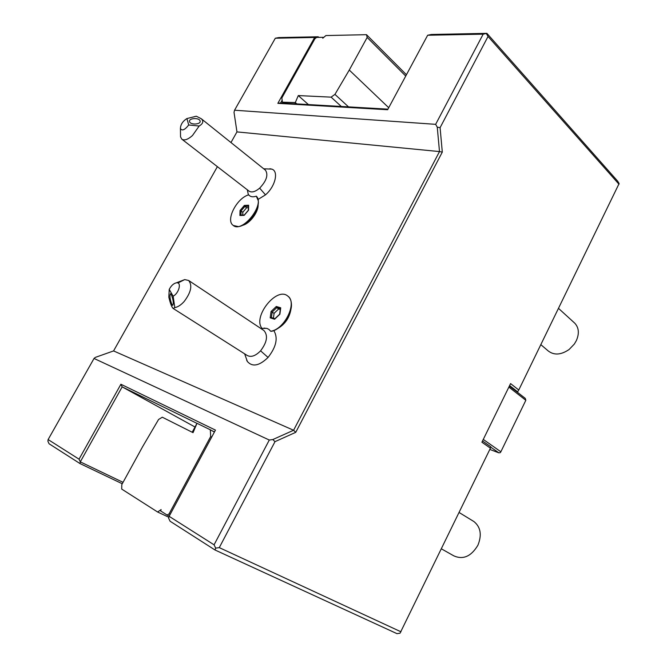 <?xml version="1.0" encoding="UTF-8"?>
<svg xmlns="http://www.w3.org/2000/svg" width="667" height="667" viewBox="0 0 667 667"><rect width="100%" height="100%" fill="white"/><g stroke="black" fill="none" stroke-linecap="round" stroke-linejoin="round"><path stroke-width="1" d="M387.936 109.155L280.632 102.968L277.847 103.343L314.657 37.46L275.313 38.227L234.551 110.222L435.651 124.337L483.166 34.167L486.91 33.35L617.659 181.132L619.109 183.558L518.768 390.012L517.642 391.829L516.35 391.429L525.271 398.382L525.829 400.292L508.871 387.093M509.363 386.101L516.35 391.429M509.621 385.568L517.642 391.829M509.171 386.493L509.638 386.185M489.82 449.433L498.849 452.835L500.308 452.635L500.859 451.784L483.275 439.42M400.975 631.799L219.285 547.624L215.674 548.124L214.999 549.983L396.973 633.65L400.033 633.216L490.428 448.182L490.845 446.815L482.516 440.979M482.775 440.445L482.666 441.079M490.428 448.182L481.907 442.221L510.58 383.6L518.768 390.012M500.859 451.784L525.829 400.292M498.849 452.835L490.745 447.157M230.965 142.546L236.96 131.899L439.495 151.576L437.26 127.164L440.087 127.672L488.044 36.46L619.009 184.242M440.087 127.672L442.304 152.093L295.739 432.333L274.996 441.654L272.828 439.545L269.293 440.037L214.074 544.822L215.674 548.124M219.285 547.624L274.996 441.654M442.304 152.093L439.495 151.576L293.588 430.257L272.828 439.545M269.293 440.037L94.03 358.462L95.339 357.387L113.573 350.925L293.588 430.257L295.739 432.333M236.96 131.899L234.025 112.348L234.551 110.222M437.26 127.164L435.651 124.337M113.573 350.925L217.384 166.658M258.121 204.402C258.738 211.864 249.716 223.887 242.413 225.354M258.071 199.425L265.491 194.856C275.296 186.543 278.939 171.144 271.786 169.118L269.868 168.734M291.062 308.462C289.745 317.617 285.042 324.445 276.963 328.973M246.665 360.188L247.374 361.506C252.434 367.234 259.33 365.883 268.051 357.437C276.321 346.832 278.247 337.877 273.812 330.574M94.03 358.462L48.116 439.561L47.891 441.221L49.066 443.763L79.998 463.565L80.298 461.864L79.04 459.179L120.902 384.25L215.458 430.107L169.126 516.316L214.074 544.822M48.116 439.561L79.04 459.179M169.126 516.316L168.593 518.126L170.068 521.227L214.999 549.983M211.706 437.093L210.672 436.526L169.076 513.89L170.16 514.399M169.268 516.05L167.117 515.041L169.076 513.89M210.672 436.526L210.33 429.798L196.998 423.295L193.046 432.666L162.306 417.208L158.588 419.468L142.58 446.748L121.786 484.642L121.719 489.086L157.629 512.014L161.122 509.571L160.58 510.889L167.117 515.041M157.629 512.014L168.843 517.275M123.045 482.341L80.298 461.864L122.161 386.868L196.957 423.362M120.902 384.25L122.161 386.868L195.014 427.005M214.407 432.058L211.681 430.548L214.482 431.916M211.681 430.548L210.33 429.798M122.269 483.758L79.998 463.565M317.234 37.41L318.192 36.768L278.773 37.569L275.313 38.227M296.848 103.902L295.314 102.551L298.291 95.573L308.396 104.569M341.304 106.47L331.107 97.14L298.291 95.573M405.728 76.055L367.158 37.452L366.5 34.684L325.888 35.559L322.753 38.236L323.153 37.294L323.487 37.61M367.158 37.452L349.266 70.06L334.942 94.38L331.107 97.14M295.314 102.551L282.433 102.193L281.841 97.949L314.891 38.769L316.625 37.419L323.153 37.294M406.436 74.737L366.5 34.684M348.524 106.887L334.942 94.38M349.266 70.06L388.711 107.712M314.657 37.46L317.725 37.402M280.632 102.968L282.158 100.233M283.508 103.135L282.433 102.193M295.114 102.91L296.19 103.869M486.91 33.35L431.349 34.476L427.655 35.251L387.627 109.738L277.847 103.343M483.166 34.167L427.655 35.251M486.435 33.725L488.044 36.46M318.192 36.768L318.826 37.377M233.358 225.496L238.377 226.613C247.374 225.913 259.638 209.98 258.279 200.725L256.311 196.173C252.885 197.315 250.35 196.873 248.724 194.856C236.952 197.866 225.421 220.093 233.058 225.279C241.938 233.775 265.333 204.552 256.311 196.173M181.757 139.12C184.284 140.804 187.844 139.611 192.463 135.543L199.166 126.03C203.177 123.603 203.852 121.152 201.192 118.676L265.466 170.202C268.476 174.862 266.542 180.84 259.663 188.144C255.161 191.888 251.576 192.846 248.891 191.02L181.757 139.12L180.54 136.81L180.507 134.342M244.38 205.411L240.037 210.522L239.912 215.491L244.164 215.358L248.549 210.205L248.641 205.228L244.38 205.411L244.872 206.42L241.079 210.889L240.979 215.116M240.037 210.522L242.838 212.206L242.771 215.057M248.641 205.228L248.399 205.911M239.912 215.491L240.729 215.124M248.366 207.679L246.623 207.754L242.838 212.206M246.623 207.754L244.872 206.42L248.391 206.278M201.192 118.676L196.331 116.225L194.439 116.642M199.166 126.03L188.703 124.987L186.927 118.551L196.331 116.225M200.092 120.944L200.125 121.094C201.05 124.587 190.278 125.146 189.57 121.636L189.536 121.511C188.611 118.017 199.333 117.45 200.092 120.944M186.927 118.551C182.741 121.211 180.574 124.529 180.423 128.498C181.999 131.174 184.767 129.998 188.703 124.987M270.669 331.257C284.659 329.49 297.674 302.393 287.752 296.056C276.705 286.276 252.326 316.967 262.014 328.372L266.842 328.364L269.001 329.448L270.669 331.257L271.636 331.274C281.524 329.281 292.521 313.823 291.387 303.518C291.12 300.25 289.987 297.824 287.994 296.231L287.61 295.948M177.881 282.983L184.734 279.59L188.619 280.465L263.915 330.524C268.201 335.459 267.083 342.229 260.58 350.825L268.051 357.437M276.313 306.478L271.069 311.472L270.193 317.842L274.587 319.235L279.89 314.207L280.732 307.812L276.313 306.478L276.755 307.662L272.178 312.023L271.419 317.559L274.921 318.693M271.069 311.472L274.079 313.332L273.42 318.201M280.732 307.812L280.415 308.454M274.587 319.235L275.062 318.718M270.193 317.842L271.419 317.584M280.282 309.471L278.656 308.979L274.079 313.332M278.656 308.979L276.755 307.662L280.373 308.763M173.395 308.604L247.098 355.394C250.984 357.537 255.478 356.02 260.58 350.825M169.226 289.395L173.153 296.198C179.123 293.172 181.858 281.774 176.413 282.808C173.603 283.425 171.211 285.626 169.226 289.395L168.834 297.157C170.293 303.418 171.736 307.187 173.17 308.471L174.804 307.62C177.906 307.02 181.032 304.969 184.175 301.484C191.079 292.313 192.563 285.309 188.619 280.465M173.153 296.198L174.804 307.62M171.944 304.611C169.91 299.225 169.46 295.589 170.585 293.705L171.294 294.481C173.337 299.867 173.795 303.51 172.67 305.411L171.944 304.611M459.104 512.489L473.962 521.577C480.699 527.088 482.016 534.976 477.906 545.247C471.202 556.403 463.19 559.947 453.868 555.878L441.396 548.833M558.529 308.387L574.779 323.195C578.914 327.705 579.431 333.525 576.338 340.654L574.32 344.072L569.126 349.483C561.08 354.977 554.11 355.461 548.207 350.934L540.862 344.664M259.663 188.144L265.491 194.856M244.214 215.116L248.357 210.255M196.532 424.195L192.188 432.224M248.399 194.956L247.332 189.812M248.316 210.305L248.399 205.736M240.504 215.133L244.314 215.007M271.786 169.118L263.723 168.809M180.423 128.498L180.54 136.81M264.832 328.056L261.156 328.689M279.656 314.174L280.44 308.279M274.729 318.868L279.673 314.174M271.186 317.492L274.929 318.676M247.374 361.506L244.639 353.827M176.413 282.808L184.734 279.59"/></g></svg>
